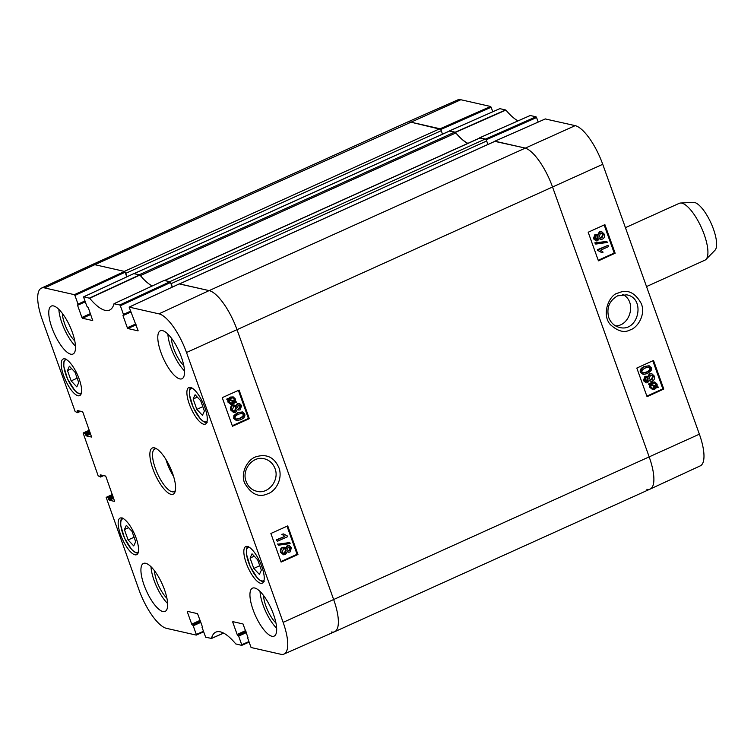 <?xml version="1.0" encoding="UTF-8"?>
<svg xmlns="http://www.w3.org/2000/svg" width="754" height="754" viewBox="0 0 754 754"><rect width="100%" height="100%" fill="white"/><g stroke="black" fill="none" stroke-linecap="round" stroke-linejoin="round"><path stroke-width="1.13" d="M275.012 468.554C279.762 480.175 268.311 494.577 256.841 491.288C251.704 489.996 248.132 486.735 246.153 481.514C241.327 469.883 252.835 455.557 264.296 458.771C269.395 460.11 272.967 463.371 275.012 468.554M92.723 320.497L88.303 307.745L86.814 306.096L83.713 297.444L83.76 296.803L89.679 298.264A53.138 17.389 -114.3 0 0 109.669 310.035A53.138 17.389 -114.3 0 0 113.977 303.777L119.801 304.965L120.357 305.747L170.536 282.514L169.98 281.732L164.108 280.479M92.61 320.544L82.469 318.245L90.725 314.512M90.405 313.617L81.903 317.462L82.469 318.245M81.903 317.462L77.558 305.313L85.277 301.817M84.976 300.959L78.03 304.107L77.558 305.313M78.03 304.107L74.929 295.455L125.117 272.222L124.551 271.44L94.806 264.692A38.982 12.752 -114.3 0 0 91.507 264.937L41.366 288.16A38.473 12.592 65.7 0 1 44.618 287.924L74.373 294.673L74.929 295.455M79.688 411.062L77.511 412.042L77.464 412.692L75.136 411.505L42.309 319.819A38.473 12.592 65.7 0 1 41.366 288.16M77.511 412.042L77.191 411.147L78.162 410.713M91.583 437L82.949 412.457L82.384 411.665L77.238 410.506L77.191 411.147M91.47 437.047L86.324 435.878L90.64 433.927M90.32 433.041L85.767 435.096L86.324 435.878M85.767 435.096L85.447 434.2L89.999 432.146M89.679 431.25L84.891 433.418L85.447 434.2M84.891 433.418L83.119 433.022L89.302 430.204M102.723 475.397L100.546 476.387L100.565 477.028L98.171 475.84L83.119 433.022M100.546 476.387L100.225 475.491L101.196 475.048M114.627 501.335L105.984 476.792L105.428 476.01L100.273 474.841L100.225 475.491M114.514 501.391L109.358 500.222L113.675 498.271M113.354 497.376L108.802 499.44L109.358 500.222M108.802 499.44L108.482 498.545L113.034 496.49M112.714 495.595L107.926 497.763L108.482 498.545M107.926 497.763L106.154 497.357L112.337 494.549M203.278 631.371L196.313 634.453L196.266 635.094L166.511 628.355A38.473 12.592 65.7 0 1 138.934 589.694L106.154 497.357M196.313 634.453L193.213 625.801L200.941 622.314M200.621 621.419L192.656 625.019L193.213 625.801M192.656 625.019L200.536 621.202M200.215 620.306L191.714 624.152L192.279 624.934M191.714 624.152L187.369 612.003L188.33 611.56M202.534 627.187L197.557 613.652L187.416 611.353L187.369 612.003M248.707 641.673L241.732 644.745L241.751 645.386L235.766 643.925A53.138 17.389 -114.3 0 0 215.88 632.116A53.138 17.389 -114.3 0 0 211.469 638.421L205.653 637.224L201.978 627.149M241.732 644.745L238.641 636.103L246.36 632.606M246.04 631.72L238.076 635.32L238.641 636.103M238.076 635.32L245.964 631.494M245.644 630.598L237.142 634.444L237.698 635.226M237.142 634.444L232.788 622.295L233.759 621.852M247.962 637.479L242.986 623.944L232.835 621.645L232.788 622.295M138.152 330.789L129.123 307.104L158.943 313.843A38.473 12.592 65.7 0 1 186.511 352.504L283.136 622.37A38.473 12.592 65.7 0 1 284.013 654.057A38.473 12.592 65.7 0 1 280.827 654.265L251.073 647.516L247.463 637.441M138.039 330.846L127.888 328.546L136.154 324.804M135.833 323.918L127.332 327.754L127.888 328.546M127.332 327.754L122.977 315.606L130.706 312.109M130.395 311.261L123.449 314.399L122.977 315.606M123.449 314.399L120.357 305.747M246.238 563.106A20.075 6.569 65.7 0 1 245.766 546.575A20.075 6.569 65.7 0 1 260.026 562.164A20.075 6.569 65.7 0 1 262.307 583.162A20.075 6.569 65.7 0 1 246.238 563.106M120.565 534.614A20.075 6.569 65.7 0 1 120.093 518.092A20.075 6.569 65.7 0 1 134.353 533.681A20.075 6.569 65.7 0 1 136.634 554.68A20.075 6.569 65.7 0 1 120.565 534.614M63.609 375.558A20.075 6.569 65.7 0 1 63.138 359.027A20.075 6.569 65.7 0 1 77.398 374.615A20.075 6.569 65.7 0 1 79.679 395.614A20.075 6.569 65.7 0 1 63.609 375.558M189.292 404.04A20.075 6.569 65.7 0 1 188.811 387.509A20.075 6.569 65.7 0 1 203.071 403.098A20.075 6.569 65.7 0 1 205.352 424.097A20.075 6.569 65.7 0 1 189.292 404.04M253.09 609.816A26.315 8.614 65.7 0 1 252.467 588.158A26.315 8.614 65.7 0 1 271.157 608.582A26.315 8.614 65.7 0 1 274.145 636.112A26.315 8.614 65.7 0 1 253.09 609.816M144.071 585.104A26.315 8.614 65.7 0 1 143.448 563.445A26.315 8.614 65.7 0 1 162.138 583.879A26.315 8.614 65.7 0 1 165.126 611.4A26.315 8.614 65.7 0 1 144.071 585.104M51.922 327.745A26.315 8.614 65.7 0 1 51.3 306.086A26.315 8.614 65.7 0 1 69.99 326.51A26.315 8.614 65.7 0 1 72.978 354.041A26.315 8.614 65.7 0 1 51.922 327.745M160.941 352.457A26.315 8.614 65.7 0 1 160.319 330.789A26.315 8.614 65.7 0 1 179.009 351.223A26.315 8.614 65.7 0 1 181.997 378.753A26.315 8.614 65.7 0 1 160.941 352.457M172.562 473.323A25.344 8.294 -114.3 0 0 155.55 448.253A25.344 8.294 -114.3 0 0 155.173 474.511A25.344 8.294 -114.3 0 0 175.135 491.57A25.344 8.294 -114.3 0 0 172.562 473.323M193.128 399.007L195.079 394.747L200.696 400.723L204.4 411.09L202.449 415.35L196.832 409.375L193.128 399.007L197.303 397.122M75.023 372.24L78.708 382.542L76.814 386.896L71.159 380.883L67.474 370.591L69.368 366.227L75.023 372.24M124.401 529.591L126.352 525.331L131.969 531.306L135.682 541.664L133.731 545.924L128.114 539.949L124.401 529.591L128.585 527.696M250.074 558.073L252.024 553.813L257.651 559.788L261.355 570.147L259.404 574.407L253.787 568.431L250.074 558.073L254.258 556.188M170.536 282.514L172.204 287.151M179.433 283.928A1.951 0.641 65.7 0 1 179.593 283.909L209.122 290.61A38.982 12.752 65.7 0 1 237.058 329.781L333.692 599.656A38.982 12.752 65.7 0 1 334.606 631.748A38.982 12.752 -114.3 0 0 333.692 599.656L237.058 329.781A38.982 12.752 -114.3 0 0 209.122 290.61L179.254 283.919M125.117 272.222L126.776 276.859M152.242 285.964A52.629 17.219 65.7 0 1 139.924 275.05L133.835 273.617M253.787 568.431L259.772 565.726M128.114 539.949L134.099 537.244M196.832 409.375L202.817 406.66M67.474 370.591L71.677 368.687M71.159 380.883L77.144 378.178M276.906 539.977L284.814 536.424L282.373 534.463L283.579 533.926L287.217 535.887L287.528 536.735L277.378 541.297L276.313 539.836L284.814 536.424M284.22 536.283L282.373 534.463M281.779 534.322L283.579 533.926M276.313 539.836L277.378 541.297M289.753 542.541L290.139 543.596L278.575 545.189L278.198 544.124L289.753 542.541L278.198 544.124M277.604 543.983L278.575 545.189M288.179 550.703L288.876 550.552L289.875 548.101L288.971 547.055M288.301 547.197L289.263 547.093L290.469 548.243L289.47 550.703L288.48 550.806L287.302 549.675L288.301 547.197M283.363 553.295L284.39 553.087L285.672 549.949L284.512 548.658M283.476 548.855L284.814 548.705L286.266 550.09L284.984 553.229L283.655 553.389L282.184 551.975L283.476 548.855M287.764 545.858L289.395 545.679L291.478 547.762L289.951 552.06L288.594 552.22L287.359 551.381L285.483 554.576L283.551 554.793L281.167 552.418C280.516 550.118 281.129 548.478 282.995 547.498L284.776 547.272L286.294 548.403L287.764 545.858L287.17 545.717L289.395 545.679M288.594 552.22L287.359 551.787M283.551 554.793L280.573 552.277C279.923 549.977 280.535 548.337 282.401 547.357L284.776 547.272M285.7 548.262L287.17 545.717M230.592 403.286L234.381 401.92L232.845 403.098L230.884 403.381L229.273 401.854L229.263 400.016L234.381 401.92M233.787 401.778L229.235 400.091M234.711 401.307L229.574 399.394L231.12 398.187L233.118 397.876L234.72 399.432L234.711 401.307M234.117 401.166L234.126 399.29L232.807 397.829M236.699 402.042L236.483 402.702L235.267 402.25L233.212 404.059L230.733 404.37L228.519 402.231L228.443 399.714L227.274 399.281L227.491 398.621L228.707 399.073L230.762 397.226L233.259 396.906L235.484 399.083L235.54 401.609L236.699 402.042M235.229 402.316L236.483 402.702M230.733 404.37L227.925 402.089L227.849 399.573L228.443 399.714M227.849 399.573L227.274 399.281M226.681 399.139L227.491 398.621M228.113 398.932L230.168 397.085L233.259 396.906M238.349 408.545L239.046 408.395L240.036 405.935L239.131 404.889M238.462 405.03L239.433 404.926L240.63 406.076L239.64 408.536L238.641 408.649L237.463 407.509L238.462 405.03M233.523 411.128L234.56 410.921L235.842 407.782L234.673 406.491M233.636 406.698L234.975 406.538L236.436 407.923L235.154 411.062L233.815 411.222L232.345 409.808L233.636 406.698M237.934 403.692L239.555 403.513L241.638 405.595L240.121 409.893L238.754 410.053L237.519 409.224L235.653 412.41L233.721 412.627L231.327 410.261C230.677 407.961 231.29 406.312 233.165 405.332L234.937 405.105L236.454 406.236L237.934 403.692L237.34 403.55L239.555 403.513M238.754 410.053L237.529 409.62M233.721 412.627L230.733 410.119C230.083 407.81 230.696 406.17 232.571 405.19L234.937 405.105M235.861 406.095L237.34 403.55M238.688 414.116L242.364 413.258L243.589 414.38C244.353 415.577 243.231 416.915 240.224 418.385L236.681 419.252L235.323 418.112C234.56 416.924 235.691 415.586 238.688 414.116M236.351 419.158L239.631 418.244C242.637 416.774 243.759 415.435 242.995 414.238L241.751 413.117M244.626 413.937C245.512 416.189 244.211 418.131 240.705 419.742L236.398 420.562L234.305 418.574L234.475 415.671L238.207 412.758L242.524 411.929L244.626 413.937M236.398 420.562L233.712 418.432L233.881 415.52L237.614 412.617L242.524 411.929M280.922 561.551L297.076 554.294L287.02 526.226M232.289 425.718L248.434 418.461L238.387 390.393M270.874 533.483L287.726 525.906L297.962 554.501L281.11 562.079L270.874 533.483M297.962 554.501L297.076 554.294M222.242 397.65L239.093 390.082L249.329 418.677L232.477 426.246L222.242 397.65M249.329 418.677L248.434 418.461M244.626 483.041C251.205 494.351 258.971 497.904 267.906 493.691C274.861 491.646 282.844 479.978 279.178 468.366C274.626 457.489 267.001 453.597 256.294 456.698C247.717 459.016 240.187 472.947 244.626 483.041M263.504 595.453A19.444 6.362 -114.3 0 0 275.955 623.002M260.026 591.466A26.315 8.614 -114.3 0 0 263.155 605.264A26.315 8.614 -114.3 0 0 276.661 628.242M171.356 338.094A19.444 6.362 -114.3 0 0 183.806 365.643M167.878 334.107A26.315 8.614 -114.3 0 0 171.007 347.905A26.315 8.614 -114.3 0 0 184.513 370.883M62.337 313.381A19.444 6.362 -114.3 0 0 74.787 340.931M58.859 309.394A26.315 8.614 -114.3 0 0 61.988 323.193A26.315 8.614 -114.3 0 0 75.494 346.171M154.485 570.75A19.444 6.362 -114.3 0 0 166.936 598.29M151.007 566.754A26.315 8.614 -114.3 0 0 154.136 580.552A26.315 8.614 -114.3 0 0 167.642 603.539M175.437 490.27A23.393 7.653 65.7 0 1 174.042 491.655A23.393 7.653 65.7 0 1 157.426 473.493A23.393 7.653 65.7 0 1 154.768 449.026A23.393 7.653 65.7 0 1 156.728 448.894M165.918 459.44A23.393 7.653 -114.3 0 0 173.58 476.396M622.757 294.522C636.904 301.204 630.457 325.747 615.622 325.935M440.694 129.537L491.165 107.266L490.6 106.484L460.845 99.735A38.473 12.592 -114.3 0 0 457.659 99.943L407.103 122.242A38.982 12.752 65.7 0 1 410.327 122.035L440.534 129.311M491.165 107.266L492.777 111.771M518.045 120.876A53.138 17.389 65.7 0 1 505.906 110.075L499.874 108.651M486.113 139.829L536.584 117.558L536.028 116.776L530.222 115.532M536.584 117.558L538.196 122.063M494.756 141.356L524.652 147.944A38.982 12.752 65.7 0 1 552.588 187.124L649.213 456.99A38.982 12.752 65.7 0 1 650.174 489.063L700.315 465.84A38.473 12.592 -114.3 0 0 699.373 434.181L602.738 164.306A38.473 12.592 -114.3 0 0 575.17 125.645L545.302 118.953M650.174 489.063A38.982 12.752 65.7 0 1 646.875 489.308M479.572 138.057A52.629 17.219 -114.3 0 0 479.619 137.869L485.962 139.603M449.337 131.055L455.454 132.384A52.629 17.219 -114.3 0 0 467.876 143.345M608.535 246.615L600.693 250.177L603.115 252.138L601.918 252.684L598.299 250.724L597.997 249.876L608.063 245.295L608.535 246.615M598.751 250.79L601.918 252.684M597.677 250.592L597.375 249.744L597.997 249.876M597.375 249.744L608.063 245.295M595.764 244.079L595.387 243.014L606.866 241.403L607.243 242.468L595.764 244.079L594.765 242.882L595.387 243.014M594.765 242.882L606.866 241.403M595.971 239.423L597.564 236.803L596.668 235.757M596.584 239.282L595.047 238.368L596.028 235.908L596.98 235.785L598.186 236.935L597.196 239.414L596.273 239.527M600.401 237.812L601.372 237.604L602.644 234.494L601.447 233.165M601.984 237.736L600.702 237.906L599.213 236.511L600.476 233.372L601.758 233.203L603.257 234.626L601.984 237.736L601.372 237.604M597.734 240.752L596.169 240.941L594.048 238.848L595.547 234.551L596.848 234.381L598.12 235.22L599.977 232.025L601.824 231.789L604.274 234.174C604.925 236.473 604.322 238.113 602.465 239.103L600.75 239.338L599.194 238.198L597.734 240.752M596.169 240.941L593.426 238.716L594.925 234.419L596.848 234.381M597.507 235.088L599.355 231.893L601.824 231.789M600.75 239.338L599.166 238.735M651.268 384.427L652.794 383.249L654.689 382.947L656.338 384.483L656.357 386.321L651.268 384.427M655.744 386.189L655.726 384.351L654.368 382.9M655.895 385.322L656.508 385.454M650.938 385.04L656.046 386.943L654.51 388.15L652.587 388.48L650.938 386.915L650.938 385.04M652.285 388.385L655.433 386.811L650.919 385.134M655.433 386.811L656.046 386.943M654.802 387.481L655.414 387.613M648.968 384.304L649.175 383.645L650.382 384.097L652.417 382.287L654.811 381.958L657.092 384.106L657.177 386.623L658.327 387.056L658.119 387.716L656.913 387.264L654.877 389.121L652.464 389.45L650.174 387.264L650.118 384.738L648.346 384.172L649.175 383.645M649.769 383.965L651.805 382.155L654.811 381.958M656.857 387.339L658.119 387.716M652.464 389.45L649.562 387.132L649.496 384.606L650.118 384.738M649.496 384.606L648.346 384.172M645.98 381.336L647.573 378.706L646.678 377.66M646.583 381.185L645.056 380.28L646.027 377.82L646.989 377.697L648.195 378.838L647.205 381.317L646.282 381.43M650.4 379.724L651.371 379.516L652.653 376.397L651.447 375.068M651.993 379.648L650.711 379.818L649.213 378.423L650.485 375.275L651.758 375.106L653.266 376.529L651.993 379.648L651.371 379.516M647.733 382.655L646.178 382.853L644.048 380.761L645.556 376.453L646.857 376.284L648.129 377.123L649.976 373.927L651.833 373.692L654.284 376.076C654.934 378.376 654.331 380.025 652.474 381.006L650.759 381.251L649.194 380.11L647.733 382.655M646.178 382.853L643.435 380.629L644.934 376.321L646.857 376.284M647.516 376.991L649.364 373.796L651.833 373.692M650.759 381.251L649.175 380.647M642.71 372.966L646.338 372.099C649.317 370.619 650.429 369.281 649.675 368.093L648.619 367.038M646.96 372.231L643.322 373.098L642.088 371.976C641.334 370.779 642.446 369.441 645.424 367.961L648.902 367.075L650.297 368.225C651.051 369.413 649.939 370.751 646.96 372.231L646.338 372.099M641.07 372.419C640.174 370.167 641.466 368.225 644.943 366.604L649.137 365.756L651.305 367.763L651.145 370.676L647.441 373.588L643.228 374.436L640.448 372.288C639.562 370.035 640.853 368.093 644.321 366.472L649.137 365.756M643.228 374.436L640.448 372.288M598.233 260.3L614.208 253.033L604.161 224.975M646.866 396.133L662.851 388.866L652.794 360.798M615.141 253.231L598.422 260.837L588.186 232.241L604.896 224.635L615.141 253.231L614.208 253.033M663.774 389.064L647.055 396.67L636.819 368.065L653.529 360.469L663.774 389.064L662.851 388.866M608.78 317.651C606.32 307.962 609.26 300.695 617.611 295.841L626.734 294.842C646.15 298.198 638.374 332.787 619.43 327.424C614.378 326.096 610.825 322.835 608.78 317.651M641.324 303.673C635.085 292.429 627.356 288.895 618.12 293.07C609.713 294.107 600.853 314.022 610.372 324.625C617.724 331.26 624.227 333.061 629.873 330.026C637.234 328.131 645.98 315.049 641.324 303.673M646.517 286.577L704.933 260.168A31.187 10.207 -114.3 0 0 705.998 259.414L714.981 250.262A26.513 8.671 -114.3 0 0 711.05 223.175A26.513 8.671 -114.3 0 0 693.312 202.336L680.504 203.033A31.187 10.207 -114.3 0 0 679.231 203.335L625.424 227.661M705.998 259.414A31.187 10.207 -114.3 0 0 701.38 227.548A31.187 10.207 -114.3 0 0 680.504 203.033M460.845 99.735L94.806 264.692A38.982 12.752 65.7 0 0 91.545 264.918L407.066 122.252A38.982 12.752 65.7 0 1 410.327 122.035L439.855 128.727L124.325 271.383L94.806 264.692L44.618 287.924M126.955 276.775L125.73 273.344L441.25 130.687A1.951 0.641 -114.3 0 0 439.855 128.727M441.25 130.687L442.494 134.146M134.005 273.627A1.951 0.641 65.7 0 1 134.174 273.617L449.695 130.96A1.951 0.641 -114.3 0 0 449.535 130.97A1.951 0.641 -114.3 0 0 449.422 131.083M449.695 130.96L454.728 132.101L139.207 274.758L134.174 273.617M140.385 275.596L455.85 132.958A3.902 1.272 -114.3 0 0 454.728 132.101M455.85 132.958A52.629 17.219 -114.3 0 0 467.725 143.42M164.391 280.563A3.902 1.272 65.7 0 1 164.721 280.545L480.251 137.878A3.902 1.272 -114.3 0 0 479.921 137.907L164.532 280.497M480.251 137.878L485.284 139.019L169.754 281.685L164.721 280.545M172.383 287.076L171.149 283.645L486.679 140.979A1.951 0.641 -114.3 0 0 485.284 139.019M486.679 140.979L487.923 144.448M179.593 283.909L495.124 141.252A1.951 0.641 -114.3 0 0 494.963 141.262A1.951 0.641 -114.3 0 0 494.841 141.375M495.124 141.252L524.652 147.944A38.982 12.752 65.7 0 1 552.588 187.124L649.213 456.99A38.982 12.752 65.7 0 1 650.136 489.082L334.606 631.748A38.982 12.752 65.7 0 1 331.345 631.965M170.432 282.269A1.951 0.641 65.7 0 1 171.149 283.645M125.013 271.977A1.951 0.641 65.7 0 1 125.73 273.344M207.143 421.062A18.322 5.994 65.7 0 1 193.297 407.518A18.322 5.994 65.7 0 1 192.27 388.178M81.47 392.58A18.322 5.994 65.7 0 1 74.769 390.336A18.322 5.994 65.7 0 1 64.806 371.232A18.322 5.994 65.7 0 1 66.597 359.696M138.425 551.645A18.322 5.994 65.7 0 1 124.58 538.102A18.322 5.994 65.7 0 1 123.552 518.752M264.098 580.128A18.322 5.994 65.7 0 1 250.253 566.584A18.322 5.994 65.7 0 1 249.225 547.244M289.875 548.101L290.469 548.243M288.876 550.552L289.47 550.703M285.672 549.949L286.266 550.09M284.39 553.087L284.984 553.229M280.573 552.277L281.167 552.418M282.401 547.357L282.995 547.498M232.251 402.947L232.845 403.098M234.126 399.29L234.72 399.432M227.925 402.089L228.519 402.231M227.67 400.789L228.264 400.93M230.168 397.085L230.762 397.226M240.036 405.935L240.63 406.076M239.046 408.395L239.64 408.536M235.842 407.782L236.436 407.923M234.56 410.921L235.154 411.062M230.733 410.119L231.327 410.261M232.571 405.19L233.165 405.332M242.995 414.238L243.589 414.38M239.631 418.244L240.224 418.385M233.712 418.432L234.305 418.574M233.881 415.52L234.475 415.671M237.614 412.617L238.207 412.758M699.373 434.181L283.136 622.37M602.738 164.306L186.511 352.504M114.108 303.673L164.221 280.431M89.679 298.264L139.924 275.05M139.697 274.871L89.453 298.094M241.798 645.349L248.895 642.21M223.57 633.087L211.469 638.421M211.45 638.468L223.608 633.115M169.98 281.732L119.801 304.965M123.515 314.993L130.593 311.798M129.188 307.095L179.367 283.862M83.76 296.803L133.948 273.57M124.551 271.44L74.373 294.673M78.096 304.701L85.164 301.496L78.048 304.748M77.577 412.636L80.612 411.269L77.53 412.683M100.612 476.98L103.647 475.604M196.37 635.047L203.476 631.918M575.17 125.645L209.122 290.61L158.943 313.843M597.564 236.803L598.186 236.935M602.644 234.494L603.257 234.626M593.426 238.716L594.048 238.848M594.925 234.419L595.547 234.551M599.355 231.893L599.977 232.025M655.726 384.351L656.338 384.483M653.897 388.018L654.51 388.15M650.589 382.938L651.202 383.07M651.805 382.155L652.417 382.287M649.562 387.132L650.174 387.264M647.573 378.706L648.195 378.838M652.653 376.397L653.266 376.529M643.435 380.629L644.048 380.761M644.934 376.321L645.556 376.453M649.364 373.796L649.976 373.927M649.675 368.093L650.297 368.225M644.321 366.472L644.943 366.604M479.751 137.765L530.335 115.485M536.028 116.776L485.51 139.075M455.454 132.384L505.906 110.075M505.68 109.895L455.228 132.204M449.469 130.904L499.987 108.604M490.6 106.484L440.082 128.774M494.897 141.196L545.415 118.906M248.518 546.405C247.453 548.375 246.36 544.888 246.426 553.973L250.168 566.499L257.208 577.8C260.384 581.051 262.731 582.182 264.258 581.211M122.845 517.913C121.771 519.883 120.687 516.396 120.753 525.491L124.495 538.017L131.535 549.317C134.702 552.559 137.058 553.7 138.585 552.729M191.563 387.339C190.498 389.309 189.405 385.822 189.471 394.908L193.213 407.433L200.262 418.743C203.429 421.986 205.776 423.126 207.303 422.155M65.89 358.857L63.949 361.562L63.798 366.425L67.54 378.951L74.872 390.572C77.521 393.381 79.773 394.408 81.63 393.663M164.155 280.431L114.043 303.683M223.636 633.124L211.403 638.515M130.602 311.817L123.468 315.04M179.301 283.872L129.123 307.104M133.873 273.57L83.694 296.803M103.684 475.614L100.565 477.028M247.972 637.187L247.406 637.45M284.013 654.057L334.578 631.758M479.685 137.775L530.269 115.485M499.921 108.614L449.412 130.904M545.349 118.906L494.831 141.205M449.535 130.97L134.08 273.598M494.963 141.262L179.499 283.89"/></g></svg>

